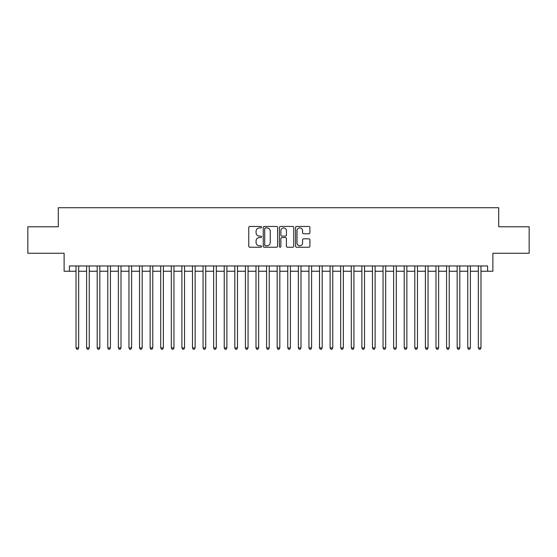 <?xml version="1.0" encoding="UTF-8"?>
<svg xmlns="http://www.w3.org/2000/svg" width="557" height="557" viewBox="0 0 557 557"><rect width="100%" height="100%" fill="white"/><g stroke="black" fill="none" stroke-linecap="round" stroke-linejoin="round"><path stroke-width="0.84" d="M261.56 227.172A0.724 0.724 0 0 0 260.836 226.448L249.794 226.448A1.037 1.037 0 0 0 248.756 227.486L248.756 246.194A1.037 1.037 0 0 0 249.794 247.231L260.836 247.231A0.724 0.724 0 0 0 261.56 246.507A0.724 0.724 0 0 0 260.836 245.776L259.402 245.776A3.328 3.328 0 0 1 256.081 242.448L256.081 240.896A3.328 3.328 0 0 1 259.402 237.567L260.836 237.567A0.724 0.724 0 0 0 261.56 236.836A0.724 0.724 0 0 0 260.836 236.112L259.402 236.112A3.328 3.328 0 0 1 256.081 232.784L256.081 231.225A3.328 3.328 0 0 1 259.402 227.904L260.836 227.904A0.724 0.724 0 0 0 261.56 227.172M308.87 233.773A1.037 1.037 0 0 0 309.908 232.735L309.908 227.486A1.037 1.037 0 0 0 308.87 226.448L296.609 226.448A1.037 1.037 0 0 0 295.572 227.486L295.572 246.194A1.037 1.037 0 0 0 296.609 247.231L308.87 247.231A1.037 1.037 0 0 0 309.908 246.194L309.908 239.851A1.037 1.037 0 0 0 308.87 238.814L303.621 238.814A1.037 1.037 0 0 0 302.583 239.851L302.583 242.998A2.778 2.778 0 0 1 299.805 245.776A2.778 2.778 0 0 1 297.02 242.998L297.02 230.682A2.778 2.778 0 0 1 299.805 227.904A2.778 2.778 0 0 1 302.583 230.682L302.583 232.735A1.037 1.037 0 0 0 303.621 233.773L308.87 233.773M69.402 271.245L69.402 265.954L487.598 265.954L487.598 271.245L492.889 271.245L492.889 253.247L529.15 253.247L529.15 226.783L498.71 226.783L498.71 207.726L58.29 207.726L58.29 226.783L27.85 226.783L27.85 253.247L64.111 253.247L64.111 271.245L76.024 271.245M277.588 227.486A1.037 1.037 0 0 0 276.55 226.448L264.29 226.448A1.037 1.037 0 0 0 263.252 227.486L263.252 246.194A1.037 1.037 0 0 0 264.29 247.231L276.55 247.231A1.037 1.037 0 0 0 277.588 246.194L277.588 227.486M280.45 226.448L292.71 226.448A1.037 1.037 0 0 1 293.748 227.486L293.748 246.194A1.037 1.037 0 0 1 292.71 247.231L287.461 247.231A1.037 1.037 0 0 1 286.423 246.194L286.423 238.605A1.037 1.037 0 0 0 285.386 237.567L281.905 237.567A1.037 1.037 0 0 0 280.867 238.605L280.867 246.507A0.724 0.724 0 0 1 280.136 247.231A0.724 0.724 0 0 1 279.412 246.507L279.412 227.486A1.037 1.037 0 0 1 280.45 226.448M78.669 271.245L86.607 271.245M89.252 271.245L97.197 271.245M99.842 271.245L107.78 271.245M110.432 271.245L118.369 271.245M121.015 271.245L128.959 271.245M131.605 271.245L139.542 271.245M142.188 271.245L150.132 271.245M152.778 271.245L160.715 271.245M163.368 271.245L171.305 271.245M173.951 271.245L181.895 271.245M184.541 271.245L192.478 271.245M195.124 271.245L203.068 271.245M205.714 271.245L213.651 271.245M216.304 271.245L224.241 271.245M226.887 271.245L234.831 271.245M237.477 271.245L245.414 271.245M248.06 271.245L256.004 271.245M258.65 271.245L266.587 271.245M269.233 271.245L277.177 271.245M279.823 271.245L287.767 271.245M290.413 271.245L298.35 271.245M300.996 271.245L308.94 271.245M311.586 271.245L319.523 271.245M322.169 271.245L330.113 271.245M332.759 271.245L340.696 271.245M343.349 271.245L351.286 271.245M353.932 271.245L361.876 271.245M364.522 271.245L372.459 271.245M375.105 271.245L383.049 271.245M385.695 271.245L393.632 271.245M396.285 271.245L404.222 271.245M406.868 271.245L414.812 271.245M417.458 271.245L425.395 271.245M428.041 271.245L435.985 271.245M438.631 271.245L446.568 271.245M449.221 271.245L457.158 271.245M459.803 271.245L467.748 271.245M470.393 271.245L478.331 271.245M480.976 271.245L487.598 271.245M265.431 227.904A0.724 0.724 0 0 0 264.707 228.628L264.707 245.052A0.724 0.724 0 0 0 265.431 245.776L266.942 245.776A3.328 3.328 0 0 0 270.263 242.448L270.263 231.225A3.328 3.328 0 0 0 266.942 227.904L265.431 227.904M286.423 230.737A2.778 2.778 0 0 0 283.645 227.952A2.778 2.778 0 0 0 280.867 230.737L280.867 235.075A1.037 1.037 0 0 0 281.905 236.112L285.386 236.112A1.037 1.037 0 0 0 286.423 235.075L286.423 230.737M78.669 265.954L78.669 347.895L76.024 347.895L76.024 265.954M78.669 347.895L77.876 349.274L76.817 349.274L76.024 347.895M89.252 265.954L89.252 347.895L86.607 347.895L86.607 265.954M89.252 347.895L88.459 349.274L87.4 349.274L86.607 347.895M99.842 265.954L99.842 347.895L97.197 347.895L97.197 265.954M99.842 347.895L99.049 349.274L97.99 349.274L97.197 347.895M110.432 265.954L110.432 347.895L107.78 347.895L107.78 265.954M110.432 347.895L109.638 349.274L108.58 349.274L107.78 347.895M121.015 265.954L121.015 347.895L118.369 347.895L118.369 265.954M121.015 347.895L120.221 349.274L119.163 349.274L118.369 347.895M131.605 265.954L131.605 347.895L128.959 347.895L128.959 265.954M131.605 347.895L130.811 349.274L129.753 349.274L128.959 347.895M142.188 265.954L142.188 347.895L139.542 347.895L139.542 265.954M142.188 347.895L141.394 349.274L140.336 349.274L139.542 347.895M152.778 265.954L152.778 347.895L150.132 347.895L150.132 265.954M152.778 347.895L151.984 349.274L150.926 349.274L150.132 347.895M163.368 265.954L163.368 347.895L160.715 347.895L160.715 265.954M163.368 347.895L162.574 349.274L161.509 349.274L160.715 347.895M173.951 265.954L173.951 347.895L171.305 347.895L171.305 265.954M173.951 347.895L173.157 349.274L172.099 349.274L171.305 347.895M184.541 265.954L184.541 347.895L181.895 347.895L181.895 265.954M184.541 347.895L183.747 349.274L182.689 349.274L181.895 347.895M195.124 265.954L195.124 347.895L192.478 347.895L192.478 265.954M195.124 347.895L194.33 349.274L193.272 349.274L192.478 347.895M205.714 265.954L205.714 347.895L203.068 347.895L203.068 265.954M205.714 347.895L204.92 349.274L203.862 349.274L203.068 347.895M216.304 265.954L216.304 347.895L213.651 347.895L213.651 265.954M216.304 347.895L215.503 349.274L214.445 349.274L213.651 347.895M226.887 265.954L226.887 347.895L224.241 347.895L224.241 265.954M226.887 347.895L226.093 349.274L225.035 349.274L224.241 347.895M237.477 265.954L237.477 347.895L234.831 347.895L234.831 265.954M237.477 347.895L236.683 349.274L235.625 349.274L234.831 347.895M248.06 265.954L248.06 347.895L245.414 347.895L245.414 265.954M248.06 347.895L247.266 349.274L246.208 349.274L245.414 347.895M258.65 265.954L258.65 347.895L256.004 347.895L256.004 265.954M258.65 347.895L257.856 349.274L256.798 349.274L256.004 347.895M269.233 265.954L269.233 347.895L266.587 347.895L266.587 265.954M269.233 347.895L268.439 349.274L267.381 349.274L266.587 347.895M279.823 265.954L279.823 347.895L277.177 347.895L277.177 265.954M279.823 347.895L279.029 349.274L277.971 349.274L277.177 347.895M290.413 265.954L290.413 347.895L287.767 347.895L287.767 265.954M290.413 347.895L289.619 349.274L288.561 349.274L287.767 347.895M300.996 265.954L300.996 347.895L298.35 347.895L298.35 265.954M300.996 347.895L300.202 349.274L299.144 349.274L298.35 347.895M311.586 265.954L311.586 347.895L308.94 347.895L308.94 265.954M311.586 347.895L310.792 349.274L309.734 349.274L308.94 347.895M322.169 265.954L322.169 347.895L319.523 347.895L319.523 265.954M322.169 347.895L321.375 349.274L320.317 349.274L319.523 347.895M332.759 265.954L332.759 347.895L330.113 347.895L330.113 265.954M332.759 347.895L331.965 349.274L330.907 349.274L330.113 347.895M343.349 265.954L343.349 347.895L340.696 347.895L340.696 265.954M343.349 347.895L342.555 349.274L341.497 349.274L340.696 347.895M353.932 265.954L353.932 347.895L351.286 347.895L351.286 265.954M353.932 347.895L353.138 349.274L352.08 349.274L351.286 347.895M364.522 265.954L364.522 347.895L361.876 347.895L361.876 265.954M364.522 347.895L363.728 349.274L362.67 349.274L361.876 347.895M375.105 265.954L375.105 347.895L372.459 347.895L372.459 265.954M375.105 347.895L374.311 349.274L373.253 349.274L372.459 347.895M385.695 265.954L385.695 347.895L383.049 347.895L383.049 265.954M385.695 347.895L384.901 349.274L383.843 349.274L383.049 347.895M396.285 265.954L396.285 347.895L393.632 347.895L393.632 265.954M396.285 347.895L395.491 349.274L394.426 349.274L393.632 347.895M406.868 265.954L406.868 347.895L404.222 347.895L404.222 265.954M406.868 347.895L406.074 349.274L405.016 349.274L404.222 347.895M417.458 265.954L417.458 347.895L414.812 347.895L414.812 265.954M417.458 347.895L416.664 349.274L415.606 349.274L414.812 347.895M428.041 265.954L428.041 347.895L425.395 347.895L425.395 265.954M428.041 347.895L427.247 349.274L426.189 349.274L425.395 347.895M438.631 265.954L438.631 347.895L435.985 347.895L435.985 265.954M438.631 347.895L437.837 349.274L436.779 349.274L435.985 347.895M449.221 265.954L449.221 347.895L446.568 347.895L446.568 265.954M449.221 347.895L448.42 349.274L447.362 349.274L446.568 347.895M459.803 265.954L459.803 347.895L457.158 347.895L457.158 265.954M459.803 347.895L459.01 349.274L457.951 349.274L457.158 347.895M470.393 265.954L470.393 347.895L467.748 347.895L467.748 265.954M470.393 347.895L469.6 349.274L468.541 349.274L467.748 347.895M480.976 265.954L480.976 347.895L478.331 347.895L478.331 265.954M480.976 347.895L480.183 349.274L479.124 349.274L478.331 347.895"/></g></svg>
